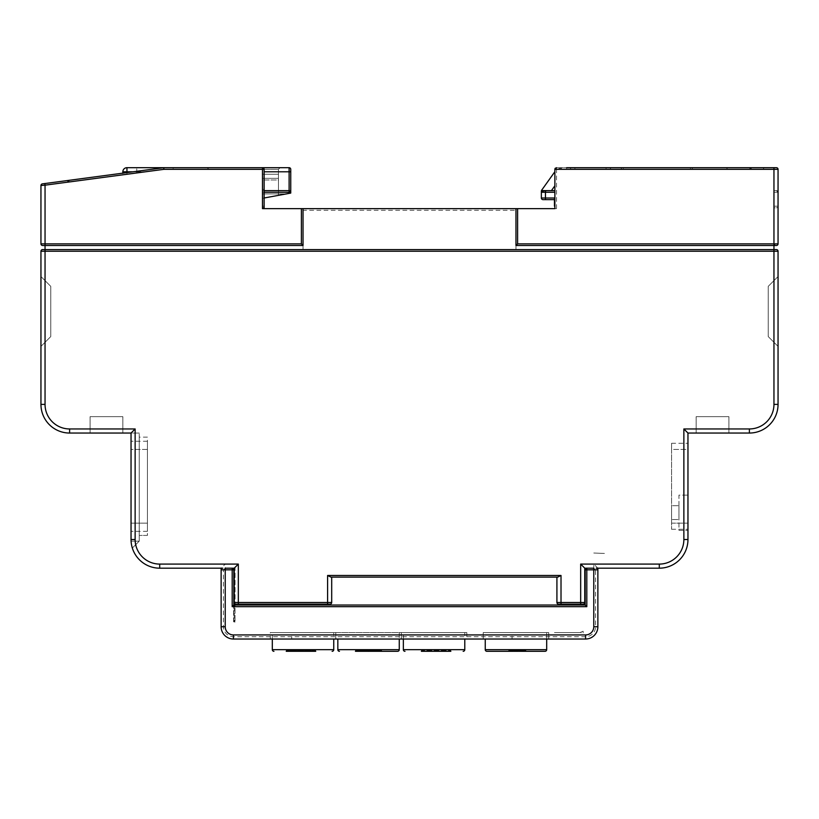 <?xml version="1.0" encoding="UTF-8"?>
<svg xmlns="http://www.w3.org/2000/svg" width="819" height="819" viewBox="0 0 819 819"><rect width="100%" height="100%" fill="white"/><g stroke="black" fill="none" stroke-linecap="round" stroke-linejoin="round"><path stroke-width="0.61" stroke-dasharray="4.09 3.07" d="M301.392 243.857L45.045 243.857L45.045 185.176L45.045 243.294L45.045 185.176L67.567 182.176L45.045 185.176L44.83 183.548L68.991 180.334L67.567 182.176L69.205 181.951L67.567 182.176L68.991 180.334L163.8 167.69L262.489 167.69L163.8 167.69L262.489 167.69L163.8 167.69L42.373 183.876A1.638 1.638 0 0 0 40.95 185.503L45.045 185.176L44.83 183.548L42.373 183.876A1.638 1.638 0 0 0 40.95 185.503L40.95 243.857L40.95 185.503L45.045 185.176L40.95 185.503L40.95 243.857L44.728 243.857L45.045 243.294L45.045 245.495L303.03 245.495L303.03 208.64L301.392 208.64L301.392 243.857L303.03 245.495L45.045 245.495L45.045 249.59L515.97 249.59L515.97 208.64L515.97 245.495L776.412 245.495A1.638 1.638 0 0 0 778.05 243.857L778.05 169.328A1.638 1.638 0 0 0 776.412 167.69A1.638 1.638 0 0 1 778.05 169.328L773.955 169.328L773.955 243.294L773.955 167.69L749.794 167.69L751.433 169.328L749.794 167.69L749.794 169.328L557.493 169.328L566.635 169.328L566.635 167.69L773.955 167.69L556.51 167.69L556.51 169.328L773.955 169.328L554.872 169.328L556.51 169.328L554.872 169.328L554.872 208.64L556.51 208.64L515.97 208.64L515.97 245.495L517.608 243.857L517.608 208.64M554.872 171.703L554.872 190.622L554.872 171.703L541.666 190.192A1.638 1.638 0 0 0 541.359 191.144A1.638 1.638 0 0 1 541.666 190.192L541.769 191.175L551.422 190.622L542.966 190.622M554.872 190.622L551.422 190.622L554.872 190.622L554.872 206.183L554.872 190.622L545.454 190.622L545.454 192.26L554.872 192.26M554.872 206.183L554.872 207.821M557.493 169.328L561.179 168.775L566.635 169.328L561.179 168.775L557.493 169.328M773.955 190.622L773.955 207.821L776.412 207.821L773.955 207.821L773.955 192.26L778.05 192.26L776.412 190.622L778.05 192.26L778.05 206.183L778.05 169.328L778.05 243.857A1.638 1.638 0 0 1 776.412 245.495A1.638 1.638 0 0 0 778.05 243.857L778.05 169.328L778.05 192.26L773.955 192.26L773.955 190.622L776.412 190.622A1.638 1.638 0 0 1 778.05 192.26A1.638 1.638 0 0 0 776.412 190.622L773.955 190.622M42.588 249.59A1.638 1.638 0 0 0 40.95 251.228L40.95 404.381A28.665 28.665 0 0 0 69.615 433.046L131.04 433.046L131.04 539.516A28.665 28.665 0 0 0 159.705 568.181L235.053 568.181L234.234 568.181L234.234 602.497A1.638 1.638 0 0 0 235.053 603.92L235.053 621.826L235.053 620.024L234.234 620.515A1.638 1.638 0 0 0 234.889 621.826L234.889 621.826A1.638 1.638 0 0 1 234.234 620.515L234.234 605.036L234.234 620.515A1.638 1.638 0 0 0 234.889 621.826M235.053 606.674L235.053 605.036L233.825 605.036L233.825 606.674L235.053 606.674L235.053 621.826L233.825 621.826L233.825 569.819A1.638 1.638 0 0 0 232.186 568.181L222.768 568.181A1.638 1.638 0 0 0 221.13 569.819L221.13 626.74A12.285 12.285 0 0 0 233.415 639.025L585.585 639.025A12.285 12.285 0 0 0 597.87 626.74L597.87 568.181L593.775 564.086L593.775 626.74A8.19 8.19 0 0 1 585.585 634.93L233.415 634.93A8.19 8.19 0 0 1 225.225 626.74L225.225 564.086L159.705 564.086A24.57 24.57 0 0 1 135.135 539.516L135.135 428.951L69.615 428.951A24.57 24.57 0 0 1 45.045 404.381L45.045 251.228L773.955 251.228L773.955 404.381A24.57 24.57 0 0 1 749.385 428.951L683.865 428.951L683.865 539.516A24.57 24.57 0 0 1 659.295 564.086L593.775 564.086M136.773 172.942L136.773 169.328A1.638 1.638 0 0 0 135.135 167.69L174.447 167.69A1.638 1.638 0 0 0 172.809 169.328L163.913 169.328L163.8 167.69L163.913 169.328L45.045 185.176L44.83 183.548L163.8 167.69L163.913 169.328L262.489 169.328L163.913 169.328L262.489 169.328L163.913 169.328L69.205 181.951L163.913 169.328L126.945 174.252L163.913 169.328L136.773 172.942L163.913 169.328L262.489 169.328L208.845 169.328L262.489 169.328L262.489 189.394L264.127 189.394L264.127 208.64L264.127 189.394L262.489 189.394L262.489 208.64L262.489 189.394L264.127 189.394L264.127 169.328L264.127 189.394L262.489 189.394L262.489 169.328L262.489 208.64L264.127 208.64L262.489 208.64L264.127 208.64L264.127 169.328L262.489 169.328L278.46 169.328L280.098 167.69L278.46 169.328L262.489 169.328L262.489 167.69A1.638 1.638 0 0 1 264.127 169.328A1.638 1.638 0 0 0 262.489 167.69A1.638 1.638 0 0 1 264.127 169.328A1.638 1.638 0 0 0 262.489 167.69L262.489 169.328L262.489 167.69M42.588 245.495A1.638 1.638 0 0 1 40.95 243.857A1.638 1.638 0 0 0 42.588 245.495A1.638 1.638 0 0 1 40.95 243.857L45.045 243.857L45.045 245.495L42.588 245.495L45.045 245.495L44.728 243.857L40.95 243.857A1.638 1.638 0 0 0 42.588 245.495L303.03 245.495L303.03 249.59L303.03 210.278L515.97 210.278M515.97 245.495L515.97 249.59L773.955 249.59L45.045 249.59L773.955 249.59L773.955 243.857L517.608 243.857M773.955 243.294L775.388 245.495L773.955 243.294M515.97 208.64L303.03 208.64L303.03 210.278M303.03 245.495L303.03 208.64M68.991 180.334L69.205 181.951L67.567 181.951A1.638 1.638 0 0 1 68.991 180.334A1.638 1.638 0 0 0 67.567 181.951L69.205 181.951L68.991 180.334A1.638 1.638 0 0 0 67.567 181.951A1.638 1.638 0 0 1 68.991 180.334M301.392 208.64L264.127 208.64M42.373 183.876A1.638 1.638 0 0 0 40.95 185.503A1.638 1.638 0 0 1 42.373 183.876L44.83 183.548M749.794 169.328L749.794 167.69A1.638 1.638 0 0 1 751.433 169.328A1.638 1.638 0 0 0 749.794 167.69A1.638 1.638 0 0 1 751.433 169.328A1.638 1.638 0 0 0 749.794 167.69L556.51 167.69A1.638 1.638 0 0 0 555.384 168.141M554.872 169.328A1.638 1.638 0 0 1 556.51 167.69A1.638 1.638 0 0 0 554.872 169.328M775.388 245.495L776.412 245.495A1.638 1.638 0 0 0 778.05 243.857L773.955 243.857L773.955 167.69L773.955 169.328L778.05 169.328A1.638 1.638 0 0 0 776.412 167.69A1.638 1.638 0 0 1 778.05 169.328L773.955 169.328L778.05 169.328A1.638 1.638 0 0 0 776.412 167.69A1.638 1.638 0 0 1 778.05 169.328A1.638 1.638 0 0 0 776.412 167.69M126.945 172.604L126.945 174.252L122.85 174.805L126.945 174.252L126.945 171.785L122.85 171.785L122.85 174.805L122.85 173.147M264.127 197.993L264.127 206.183A1.638 1.638 0 0 1 262.489 207.821A1.638 1.638 0 0 0 264.127 206.183L264.127 197.993L262.489 198.3L264.127 197.993L264.127 206.183A1.638 1.638 0 0 1 262.489 207.821L262.489 206.183L262.489 207.821A1.638 1.638 0 0 0 264.127 206.183L264.127 197.993L278.46 195.352L278.46 174.242L278.46 193.898L262.489 193.898L278.46 193.898L278.46 192.26L278.46 193.898L262.489 193.898L262.489 192.26L262.489 193.898L278.46 193.898L278.46 174.242L262.489 174.242L278.46 174.242L262.489 174.242L278.46 174.242L278.46 195.352L262.489 198.3L262.489 206.183L262.489 198.3L290.745 193.079L289.107 190.622L262.489 190.622L262.489 198.3L262.489 190.622L264.127 190.622M264.127 192.26L278.46 192.26L278.46 179.975L262.489 179.975L262.489 178.337L262.489 192.26L262.489 179.975L278.46 179.975L278.46 178.337L262.489 178.337L278.46 178.337L278.46 192.26L262.489 192.26L289.107 192.26L289.107 190.622L262.489 190.622L289.107 190.622A1.638 1.638 0 0 1 290.745 192.26L290.745 169.328A1.638 1.638 0 0 0 289.107 167.69L126.945 167.69A4.095 4.095 0 0 0 122.85 171.785M131.04 433.046L131.04 539.516L131.04 433.046L139.23 433.046L139.23 541.154L139.23 433.046L131.04 433.046L135.135 428.951M225.225 568.181L232.186 568.396L225.225 568.181L223.444 569.819L223.444 626.74A9.971 9.971 0 0 0 233.415 636.711L585.585 636.711A9.971 9.971 0 0 0 595.556 626.74L595.556 569.819L597.87 569.819L597.87 626.74L597.87 569.819A1.638 1.638 0 0 0 596.232 568.181L659.295 568.181A28.665 28.665 0 0 0 687.96 539.516L687.96 433.046L683.865 428.951M687.96 495.126L687.96 530.343L687.96 495.126L678.951 495.126L678.951 530.343L687.96 530.343L678.951 530.343L678.951 495.126L687.96 495.126M678.951 519.533L678.951 505.692L678.951 519.533L671.58 519.533L678.951 519.533M671.58 505.692L671.58 519.533L671.58 505.692L678.951 505.692L671.58 505.692M687.96 433.046L749.385 433.046A28.665 28.665 0 0 0 778.05 404.381L778.05 251.228A1.638 1.638 0 0 0 776.412 249.59M233.415 634.93L233.415 639.025A12.285 12.285 0 0 1 221.13 626.74A12.285 12.285 0 0 0 233.415 639.025L585.585 639.025A12.285 12.285 0 0 0 597.87 626.74A12.285 12.285 0 0 1 585.585 639.025L233.415 639.025A12.285 12.285 0 0 1 221.13 626.74L221.13 568.181L225.225 564.086M139.23 541.154L131.091 541.154A28.665 28.665 0 0 1 131.04 539.516A28.665 28.665 0 0 0 132.34 548.044A28.665 28.665 0 0 1 131.091 541.154L139.23 541.154L132.34 548.044L139.23 541.154L131.091 541.154L139.23 541.154M778.05 276.535L768.222 286.363L768.222 336.568L778.05 346.396L778.05 276.535L778.05 346.396L768.222 336.568L768.222 286.363L778.05 276.535L768.222 286.363L768.222 336.568L778.05 346.396L778.05 276.535L778.05 346.396L768.222 336.568L768.222 286.363L778.05 276.535L768.222 286.363L768.222 336.568L778.05 346.396L778.05 276.535L778.05 346.396L768.222 336.568L768.222 286.363L778.05 276.535L768.222 286.363L768.222 336.568L778.05 346.396L778.05 276.535L778.05 346.396L768.222 336.568L768.222 286.363L778.05 276.535L768.222 286.363L768.222 336.568L778.05 346.396L778.05 276.535L778.05 346.396L768.222 336.568L768.222 286.363L778.05 276.535L768.222 286.363L768.222 336.568L778.05 346.396L778.05 276.535L778.05 346.396L768.222 336.568L768.222 286.363L778.05 276.535L768.222 286.363L768.222 336.568L778.05 346.396L778.05 276.535L778.05 346.396L768.222 336.568L768.222 286.363L778.05 276.535L768.222 286.363L768.222 336.568L778.05 346.396L778.05 276.535L778.05 346.396L768.222 336.568L768.222 286.363L778.05 276.535L768.222 286.363L768.222 336.568L778.05 346.396L778.05 276.535L778.05 346.396L768.222 336.568L768.222 286.363L778.05 276.535L768.222 286.363L768.222 336.568L778.05 346.396L778.05 276.535L778.05 346.396L768.222 336.568L768.222 286.363L778.05 276.535L768.222 286.363L768.222 336.568L778.05 346.396L778.05 276.535L778.05 346.396L768.222 336.568L768.222 286.363L778.05 276.535L768.222 286.363L768.222 336.568L778.05 346.396L778.05 276.535L778.05 346.396L768.222 336.568L768.222 286.363L778.05 276.535L768.222 286.363L768.222 336.568L778.05 346.396L778.05 276.535L778.05 346.396L768.222 336.568L768.222 286.363L778.05 276.535L768.222 286.363L768.222 336.568L778.05 346.396L778.05 276.535L778.05 346.396L768.222 336.568L768.222 286.363L778.05 276.535L768.222 286.363L768.222 336.568L778.05 346.396L778.05 276.535L778.05 346.396L768.222 336.568L768.222 286.363L778.05 276.535L768.222 286.363L768.222 336.568L778.05 346.396L778.05 276.535L778.05 346.396L768.222 336.568L768.222 286.363L778.05 276.535L768.222 286.363L768.222 336.568L778.05 346.396L778.05 276.535L778.05 346.396L768.222 336.568L768.222 286.363L778.05 276.535L768.222 286.363L768.222 336.568L778.05 346.396L778.05 276.535L778.05 346.396L768.222 336.568L768.222 286.363L778.05 276.535L768.222 286.363L768.222 336.568L778.05 346.396L778.05 276.535L778.05 346.396L768.222 336.568L768.222 286.363L778.05 276.535L768.222 286.363L768.222 336.568L778.05 346.396L778.05 276.535L778.05 346.396L768.222 336.568L768.222 286.363L778.05 276.535M50.778 336.568L50.778 286.363L50.778 336.568L40.95 346.396L40.95 276.535L40.95 346.396L50.778 336.568L50.778 286.363L40.95 276.535L50.778 286.363L50.778 336.568L40.95 346.396L40.95 276.535L40.95 346.396L50.778 336.568L50.778 286.363L40.95 276.535L50.778 286.363L50.778 336.568L40.95 346.396L40.95 276.535L40.95 346.396L50.778 336.568L50.778 286.363L40.95 276.535L50.778 286.363L50.778 336.568L40.95 346.396L40.95 276.535L40.95 346.396L50.778 336.568L50.778 286.363L40.95 276.535L50.778 286.363L50.778 336.568L40.95 346.396L40.95 276.535L40.95 346.396L50.778 336.568L50.778 286.363L40.95 276.535L50.778 286.363L50.778 336.568L40.95 346.396L40.95 276.535L40.95 346.396L50.778 336.568L50.778 286.363L40.95 276.535L50.778 286.363L50.778 336.568L40.95 346.396L40.95 276.535L40.95 346.396L50.778 336.568L50.778 286.363L40.95 276.535L50.778 286.363L50.778 336.568L40.95 346.396L40.95 276.535L40.95 346.396L50.778 336.568L50.778 286.363L40.95 276.535L50.778 286.363L50.778 336.568L40.95 346.396L40.95 276.535L40.95 346.396L50.778 336.568L50.778 286.363L40.95 276.535L50.778 286.363L50.778 336.568L40.95 346.396L40.95 276.535L40.95 346.396L50.778 336.568L50.778 286.363L40.95 276.535L50.778 286.363L50.778 336.568L40.95 346.396L40.95 276.535L40.95 346.396L50.778 336.568L50.778 286.363L40.95 276.535L50.778 286.363L50.778 336.568L40.95 346.396L40.95 276.535L40.95 346.396L50.778 336.568L50.778 286.363L40.95 276.535L50.778 286.363L50.778 336.568L40.95 346.396L40.95 276.535L40.95 346.396L50.778 336.568L50.778 286.363L40.95 276.535L50.778 286.363L50.778 336.568L40.95 346.396L40.95 276.535L40.95 346.396L50.778 336.568L50.778 286.363L40.95 276.535L50.778 286.363L50.778 336.568L40.95 346.396L40.95 276.535L40.95 346.396L50.778 336.568L50.778 286.363L40.95 276.535L50.778 286.363L50.778 336.568L40.95 346.396L40.95 276.535L40.95 346.396L50.778 336.568L50.778 286.363L40.95 276.535L50.778 286.363L50.778 336.568L40.95 346.396L40.95 276.535L40.95 346.396L50.778 336.568L50.778 286.363L40.95 276.535L50.778 286.363L50.778 336.568L40.95 346.396L40.95 276.535L40.95 346.396L50.778 336.568L50.778 286.363L40.95 276.535L50.778 286.363L50.778 336.568L40.95 346.396L40.95 276.535L40.95 346.396L50.778 336.568L50.778 286.363L40.95 276.535L50.778 286.363L50.778 336.568L40.95 346.396L40.95 276.535L40.95 346.396L50.778 336.568L50.778 286.363L40.95 276.535L50.778 286.363L50.778 336.568L40.95 346.396L40.95 276.535L40.95 346.396L50.778 336.568L50.778 286.363L40.95 276.535L50.778 286.363L50.778 336.568L40.95 346.396L40.95 276.535L40.95 346.396L50.778 336.568L50.778 286.363L40.95 276.535L50.778 286.363L50.778 336.568L40.95 346.396L40.95 276.535L40.95 346.396L50.778 336.568M139.23 437.141L139.23 535.421L139.23 437.141L147.42 437.141L147.42 535.421L147.42 437.141L139.23 437.141M147.42 535.421L139.23 535.421L147.42 535.421M225.225 626.74L221.13 626.74L221.13 569.819L223.444 569.819M595.556 569.819L593.775 568.181L586.813 568.181A1.638 1.638 0 0 0 585.175 569.819L585.175 605.036L235.053 605.036M580.671 604.135L561.015 604.135M330.876 577.108L557.739 577.108M327.6 604.135L238.329 604.135M232.186 568.396A1.423 1.423 0 0 1 233.61 569.819L233.61 622.041L235.053 622.041L235.053 568.181L235.053 620.024M147.42 523.136L147.42 441.236L147.42 531.326L147.42 441.236L147.42 531.326L147.42 441.236L147.42 531.326L147.42 441.236L147.42 531.326L147.42 441.236L147.42 531.326L147.42 441.236L147.42 531.326L147.42 441.236L147.42 531.326L147.42 441.236L147.42 531.326L147.42 441.236L147.42 531.326L147.42 441.236L147.42 531.326L147.42 441.236L147.42 531.326L147.42 441.236L147.42 531.326L147.42 441.236L147.42 531.326L147.42 441.236L147.42 531.326L147.42 441.236L147.42 531.326L147.42 441.236L147.42 531.326L147.42 441.236L147.42 531.326L147.42 441.236L147.42 531.326L147.42 441.236L147.42 531.326L147.42 441.236L147.42 531.326L147.42 441.236L147.42 531.326L147.42 441.236L147.42 531.326L147.42 441.236L147.42 523.136L131.04 523.136L131.04 531.326L131.04 441.236L131.04 531.326L131.04 441.236L131.04 531.326L131.04 441.236L131.04 531.326L131.04 441.236L131.04 531.326L131.04 441.236L131.04 531.326L131.04 441.236L131.04 531.326L131.04 441.236L131.04 531.326L131.04 441.236L131.04 531.326L131.04 441.236L131.04 531.326L131.04 441.236L131.04 531.326L131.04 441.236L131.04 531.326L131.04 441.236L131.04 531.326L131.04 441.236L131.04 531.326L131.04 441.236L131.04 531.326L131.04 441.236L131.04 531.326L131.04 441.236L131.04 531.326L131.04 441.236L131.04 531.326L131.04 441.236L131.04 531.326L131.04 441.236L131.04 531.326L131.04 441.236L131.04 531.326L131.04 441.236L131.04 531.326L131.04 441.236L131.04 531.326L131.04 523.136L147.42 523.136M131.04 449.426L131.04 441.236L131.04 449.426L147.42 449.426L147.42 441.236L147.42 449.426L131.04 449.426M122.85 416.666L90.09 416.666L122.85 416.666L122.85 433.046L90.09 433.046L122.85 433.046L90.09 433.046L122.85 433.046L90.09 433.046L122.85 433.046L90.09 433.046L122.85 433.046L90.09 433.046L122.85 433.046L90.09 433.046L122.85 433.046L90.09 433.046L122.85 433.046L90.09 433.046L122.85 433.046L90.09 433.046L122.85 433.046L90.09 433.046L122.85 433.046L90.09 433.046L122.85 433.046L90.09 433.046L122.85 433.046L90.09 433.046L122.85 433.046L90.09 433.046L122.85 433.046L90.09 433.046L122.85 433.046L90.09 433.046L122.85 433.046L90.09 433.046L122.85 433.046L90.09 433.046L122.85 433.046L90.09 433.046L122.85 433.046L90.09 433.046L122.85 433.046L90.09 433.046L122.85 433.046L90.09 433.046L122.85 433.046L90.09 433.046L122.85 433.046L122.85 416.666L90.09 416.666L90.09 433.046L90.09 416.666L122.85 416.666L90.09 416.666L122.85 416.666L122.85 433.046L122.85 416.666L90.09 416.666L90.09 433.046L90.09 416.666L122.85 416.666L90.09 416.666L122.85 416.666L122.85 433.046L122.85 416.666L90.09 416.666L90.09 433.046L90.09 416.666L122.85 416.666L90.09 416.666L122.85 416.666L122.85 433.046L122.85 416.666L90.09 416.666L90.09 433.046L90.09 416.666L122.85 416.666L90.09 416.666L122.85 416.666L122.85 433.046L122.85 416.666L90.09 416.666L90.09 433.046L90.09 416.666L122.85 416.666L90.09 416.666L122.85 416.666L122.85 433.046L122.85 416.666L90.09 416.666L90.09 433.046L90.09 416.666L122.85 416.666L90.09 416.666L122.85 416.666L122.85 433.046L122.85 416.666L90.09 416.666L90.09 433.046L90.09 416.666L122.85 416.666L90.09 416.666L122.85 416.666L122.85 433.046L122.85 416.666L90.09 416.666L90.09 433.046L90.09 416.666L122.85 416.666L90.09 416.666L122.85 416.666L122.85 433.046L122.85 416.666L90.09 416.666L90.09 433.046L90.09 416.666L122.85 416.666L90.09 416.666L122.85 416.666L122.85 433.046L122.85 416.666L90.09 416.666L90.09 433.046L90.09 416.666L122.85 416.666L90.09 416.666L122.85 416.666L122.85 433.046L122.85 416.666L90.09 416.666L90.09 433.046L90.09 416.666L122.85 416.666L90.09 416.666L122.85 416.666L122.85 433.046M90.09 416.666L90.09 433.046M40.95 276.535L50.778 286.363L40.95 276.535M728.91 416.666L728.91 433.046L696.15 433.046L728.91 433.046L696.15 433.046L728.91 433.046L696.15 433.046L728.91 433.046L696.15 433.046L728.91 433.046L696.15 433.046L728.91 433.046L696.15 433.046L728.91 433.046L696.15 433.046L728.91 433.046L696.15 433.046L728.91 433.046L696.15 433.046L728.91 433.046L696.15 433.046L728.91 433.046L696.15 433.046L728.91 433.046L696.15 433.046L728.91 433.046L696.15 433.046L728.91 433.046L696.15 433.046L728.91 433.046L696.15 433.046L728.91 433.046L696.15 433.046L728.91 433.046L696.15 433.046L728.91 433.046L696.15 433.046L728.91 433.046L696.15 433.046L728.91 433.046L696.15 433.046L728.91 433.046L728.91 416.666L696.15 416.666L696.15 433.046L696.15 416.666L728.91 416.666L696.15 416.666L728.91 416.666L728.91 433.046L728.91 416.666L696.15 416.666L696.15 433.046L696.15 416.666L728.91 416.666L696.15 416.666L728.91 416.666L728.91 433.046L728.91 416.666L696.15 416.666L696.15 433.046L696.15 416.666L728.91 416.666L696.15 416.666L728.91 416.666L728.91 433.046L728.91 416.666L696.15 416.666L696.15 433.046L696.15 416.666L728.91 416.666L696.15 416.666L728.91 416.666L728.91 433.046L728.91 416.666L696.15 416.666L696.15 433.046L696.15 416.666L728.91 416.666L696.15 416.666L728.91 416.666L728.91 433.046L728.91 416.666L696.15 416.666L696.15 433.046L696.15 416.666L728.91 416.666L696.15 416.666L728.91 416.666L728.91 433.046L728.91 416.666L696.15 416.666L696.15 433.046L696.15 416.666L728.91 416.666L696.15 416.666L728.91 416.666L728.91 433.046L728.91 416.666L696.15 416.666L696.15 433.046L696.15 416.666L728.91 416.666L696.15 416.666L728.91 416.666L728.91 433.046L728.91 416.666L696.15 416.666L696.15 433.046L696.15 416.666L728.91 416.666L696.15 416.666L728.91 416.666L728.91 433.046L728.91 416.666L696.15 416.666L696.15 433.046L696.15 416.666L728.91 416.666M671.58 523.136L671.58 443.284L671.58 529.279L671.58 443.284L671.58 529.279L671.58 443.284L671.58 529.279L671.58 443.284L671.58 529.279L671.58 443.284L671.58 529.279L671.58 443.284L671.58 529.279L671.58 443.284L671.58 529.279L671.58 443.284L671.58 529.279L671.58 443.284L671.58 529.279L671.58 443.284L671.58 529.279L671.58 443.284L671.58 529.279L671.58 443.284L671.58 529.279L671.58 443.284L671.58 529.279L671.58 443.284L671.58 529.279L671.58 443.284L671.58 529.279L671.58 443.284L671.58 529.279L671.58 443.284L671.58 529.279L671.58 443.284L671.58 529.279L671.58 443.284L671.58 529.279L671.58 443.284L671.58 529.279L671.58 443.284L671.58 529.279L671.58 443.284L671.58 523.136L687.96 523.136L687.96 529.279L687.96 443.284L687.96 529.279L687.96 443.284L687.96 529.279L687.96 443.284L687.96 529.279L687.96 443.284L687.96 529.279L687.96 443.284L687.96 529.279L687.96 443.284L687.96 529.279L687.96 443.284L687.96 529.279L687.96 443.284L687.96 529.279L687.96 443.284L687.96 529.279L687.96 443.284L687.96 529.279L687.96 443.284L687.96 529.279L687.96 443.284L687.96 529.279L687.96 443.284L687.96 529.279L687.96 443.284L687.96 529.279L687.96 443.284L687.96 529.279L687.96 443.284L687.96 529.279L687.96 443.284L687.96 529.279L687.96 443.284L687.96 529.279L687.96 443.284L687.96 529.279L687.96 443.284L687.96 529.279L687.96 443.284L687.96 529.279L687.96 523.136L671.58 523.136M687.96 449.426L687.96 443.284L687.96 449.426L671.58 449.426L671.58 443.284L671.58 449.426L687.96 449.426M270.27 632.575L335.79 632.575L335.79 639.025L401.31 639.025L270.27 639.025L466.83 639.025L335.79 639.025L335.79 632.575L401.31 632.575L270.27 632.575L270.27 639.025M335.79 632.575L401.31 632.575L401.31 639.025L401.31 632.575L466.83 632.575L335.79 632.575L335.79 639.025M466.83 632.575L466.83 639.025M401.31 632.575L401.31 639.025M483.21 639.025L548.73 639.025L483.21 639.025L548.73 639.025L483.21 639.025L483.21 632.575L548.73 632.575L483.21 632.575L483.21 639.025M548.73 632.575L548.73 639.025L548.73 632.575L483.21 632.575L548.73 632.575M291.697 639.025L512.059 639.025L291.697 639.025L291.697 634.93L512.059 634.93L512.059 639.025L512.059 634.93L291.697 634.93L291.697 639.025M235.053 622.041L233.825 621.826L233.825 606.674M337.837 639.025L337.837 649.672L399.262 649.672L337.837 649.672L399.262 649.672L399.262 632.575L337.837 632.575L399.262 632.575L337.837 632.575L399.262 632.575L399.262 639.025M333.743 632.575L272.317 632.575L333.743 632.575L333.743 639.025M464.782 632.575L403.357 632.575L464.782 632.575L464.782 639.025M546.683 639.025L546.683 632.575L485.257 632.575L546.683 632.575L485.257 632.575L546.683 632.575L546.683 649.672L485.257 649.672L485.257 639.025M262.489 193.898L278.46 193.898L278.46 169.328L278.46 193.898L262.489 193.898M278.46 193.898L286.312 193.898L278.46 193.898L278.46 195.352L286.312 193.898L278.46 195.352L278.46 193.898M207.207 167.69L208.845 169.328L207.207 167.69L280.098 167.69L207.207 167.69M174.447 167.69L135.135 167.69M172.809 169.328L163.913 169.328M561.957 167.69A1.638 0.819 -90 0 0 561.179 168.775A1.638 0.819 90 0 1 561.957 167.69L557.043 169.328L561.957 167.69M566.635 167.69L566.635 169.328M778.05 206.183A1.638 1.638 0 0 1 776.412 207.821A1.638 1.638 0 0 0 778.05 206.183A1.638 1.638 0 0 1 776.412 207.821A1.638 1.638 0 0 0 778.05 206.183L773.955 206.183L778.05 206.183M693.693 167.69L619.983 167.69A1.638 1.638 0 0 1 621.621 169.328L692.055 169.328A1.638 1.638 0 0 1 693.693 167.69A1.638 1.638 0 0 0 692.055 169.328L621.621 169.328A1.638 1.638 0 0 0 619.983 167.69L693.693 167.69M611.793 167.69L569.205 167.69A1.638 1.638 0 0 1 570.843 169.328L610.155 169.328A1.638 1.638 0 0 1 611.793 167.69A1.638 1.638 0 0 0 610.155 169.328L570.843 169.328A1.638 1.638 0 0 0 569.205 167.69L611.793 167.69M725.634 167.69L764.946 167.69L725.634 167.69A1.638 1.638 0 0 1 727.272 169.328L763.308 169.328L727.272 169.328M764.946 167.69A1.638 1.638 0 0 0 763.308 169.328M542.997 190.622L541.359 192.26L541.359 197.993A1.638 1.638 0 0 0 542.997 199.631A1.638 1.638 0 0 1 541.359 197.993L545.454 197.993L545.454 192.26L541.359 192.26L541.769 191.175L541.359 192.26A1.638 1.638 0 0 1 542.997 190.622L541.769 191.175L542.997 190.622A1.638 1.638 0 0 0 541.359 192.26M554.463 199.631L545.454 199.631L545.454 197.993L554.463 197.993L554.463 206.183M525.491 651.31L525.491 650.491L525.491 651.31L525.491 650.491L509.111 650.491L525.491 650.491L525.491 651.31L509.111 651.31L525.491 651.31L509.111 651.31L525.491 651.31L525.491 650.491L509.111 650.491L509.111 651.31L515.346 651.31L509.111 651.31L509.111 650.491L525.491 650.491L517.577 650.491L525.491 650.491L525.491 651.31L517.577 651.31L517.577 650.491M524.232 650.491L508.691 650.491L525.911 650.491L525.911 651.31L508.691 651.31L525.911 651.31L508.691 651.31L525.911 651.31L508.691 651.31L525.911 651.31L525.911 650.491L517.373 650.491L517.362 651.31L517.373 650.491L524.232 650.491L524.232 651.31M523.812 650.491L523.812 651.31L523.812 650.491M517.506 650.491L517.506 651.31L517.506 650.491M515.827 650.491L515.827 651.31L515.827 650.491M510.79 650.491L510.79 651.31L510.79 650.491M516.185 650.491L516.185 651.31M521.478 650.491L521.498 651.31M514.557 650.491L514.557 651.31M512.438 650.491L512.438 651.31M510.37 650.491L517.362 650.491L508.691 650.491L517.291 650.491L510.37 650.491L510.37 651.31M512.469 650.491L512.469 651.31L512.51 650.491M511.455 650.491L511.455 651.31M508.691 650.491L508.691 651.31L508.691 650.491L508.691 651.31L525.911 651.31L525.911 650.491M515.008 650.491L515.008 651.31M519.84 650.491L519.84 651.31M521.447 650.491L521.447 651.31M522.327 650.491L522.327 651.31M523.044 650.491L523.044 651.31M517.198 650.491L517.198 651.31M522.471 650.491L522.471 651.31M517.311 650.491L517.291 651.31M513.093 650.491L513.093 651.31M512.11 650.491L512.11 651.31M515.346 650.491L509.111 650.491L515.346 650.491L515.346 651.31M516.461 650.491L516.461 651.31M509.111 650.491L509.111 651.31L509.111 650.491M355.446 651.31L355.446 650.491L381.654 650.491L355.446 650.491L381.654 650.491L381.654 651.31L355.446 651.31L381.654 651.31L355.446 651.31L381.654 651.31L355.446 651.31L381.654 651.31L381.654 650.491L355.446 650.491L355.446 651.31L381.654 651.31M368.55 650.491L368.55 651.31L368.55 650.491M421.375 651.31L421.375 650.491L450.859 650.491L421.375 650.491L421.375 651.31L450.859 651.31L421.375 651.31L450.859 651.31L450.859 650.491M403.357 639.025L403.357 632.575M315.724 650.491L286.24 650.491L315.724 650.491L315.724 651.31L286.24 651.31L315.724 651.31L315.724 650.491M286.24 650.491L286.24 651.31L315.724 651.31M272.317 639.025L272.317 632.575M593.775 553.03L604.422 553.439L593.775 553.03M579.934 632.575L581.07 632.094L579.934 632.575C584.234 630.763 584.234 630.763 579.934 632.575C584.234 630.763 584.234 630.763 579.934 632.575L554.463 632.575L579.934 632.575C584.234 630.763 584.234 630.763 579.934 632.575C584.234 630.763 584.234 630.763 579.934 632.575L554.463 632.575L579.934 632.575C584.234 630.763 584.234 630.763 579.934 632.575C584.234 630.763 584.234 630.763 579.934 632.575L554.463 632.575L579.934 632.575C584.234 630.763 584.234 630.763 579.934 632.575C584.234 630.763 584.234 630.763 579.934 632.575L554.463 632.575L579.934 632.575C584.234 630.763 584.234 630.763 579.934 632.575C584.234 630.763 584.234 630.763 579.934 632.575L554.463 632.575L579.934 632.575C584.234 630.763 584.234 630.763 579.934 632.575C584.234 630.763 584.234 630.763 579.934 632.575L554.463 632.575L579.934 632.575M568.785 632.575L556.5 632.575L568.785 632.575M235.053 620.515L234.234 620.515M556.51 208.64L556.51 167.69L556.51 169.328L778.05 169.328M774.324 243.857L778.05 243.857L774.324 243.857M593.775 626.74L597.87 626.74A12.285 12.285 0 0 1 585.585 639.025L585.585 634.93M131.04 539.516L135.135 539.516M659.295 568.181L659.295 564.086M687.96 539.516L683.865 539.516M749.385 433.046L749.385 428.951M778.05 404.381L773.955 404.381M40.95 404.381L45.045 404.381M69.615 433.046L69.615 428.951M159.705 568.181L159.705 564.086M40.95 251.228L45.045 251.228L45.045 249.59M778.05 251.228L773.955 251.228L773.955 249.59M233.415 639.025L233.415 636.711L233.415 639.025M585.585 639.025L585.585 636.711L585.585 639.025M221.13 626.74L223.444 626.74L221.13 626.74M597.87 626.74L595.556 626.74L597.87 626.74M235.053 603.92A1.638 1.638 0 0 1 234.234 602.497M235.053 605.773L234.234 605.773M126.945 167.69L126.945 171.785L145.485 171.785L133.088 171.785M290.745 169.328A1.638 1.638 0 0 0 289.107 167.69L289.107 190.622A1.638 1.638 0 0 1 290.745 192.26L289.107 192.26L289.107 193.386M264.127 171.785L290.745 171.785M262.489 206.183L264.127 206.183L262.489 206.183M773.955 167.69L773.955 169.328L773.955 167.69M776.412 190.622A1.638 1.638 0 0 1 778.05 192.26A1.638 1.638 0 0 0 776.412 190.622M690.417 169.328L690.417 167.69L690.417 169.328M623.259 169.328L623.259 167.69L623.259 169.328M619.983 167.69A1.638 1.638 0 0 1 621.621 169.328M606.06 167.69L606.06 169.328L606.06 167.69M574.938 167.69L574.938 169.328L574.938 167.69M569.205 167.69A1.638 1.638 0 0 1 570.843 169.328M551.422 190.622L554.872 185.79M517.229 650.491L517.229 651.31M485.257 649.672L546.683 649.672L485.257 649.672M464.782 649.672L403.357 649.672M333.743 649.672L272.317 649.672M147.42 531.326L131.04 531.326L147.42 531.326M147.42 441.236L131.04 441.236L147.42 441.236M671.58 529.279L687.96 529.279M671.58 443.284L687.96 443.284M583.128 631.224L583.128 632.892L583.128 631.224M581.07 632.094L581.07 632.892L581.07 632.094"/><path stroke-width="1.23" d="M555.384 168.141A1.638 1.638 0 0 0 554.872 169.328L554.872 208.64L517.608 208.64L517.608 243.857L515.97 245.495L515.97 208.64L303.03 208.64L303.03 245.495L301.392 243.857L301.392 208.64L303.03 208.64M331.695 577.108L331.695 602.497A1.638 1.638 0 0 1 330.057 604.135L235.872 604.135A1.638 1.638 0 0 1 235.053 603.92L235.053 605.036M303.03 245.495L45.045 245.495L45.045 249.59L776.412 249.59A1.638 1.638 0 0 1 778.05 251.228L778.05 404.381A28.665 28.665 0 0 1 749.385 433.046L687.96 433.046L687.96 539.516A28.665 28.665 0 0 1 659.295 568.181L596.232 568.181A1.638 1.638 0 0 1 597.87 569.819L597.87 626.74A12.285 12.285 0 0 1 585.585 639.025L233.415 639.025A12.285 12.285 0 0 1 221.13 626.74L221.13 568.181M566.635 167.69L776.412 167.69A1.638 1.638 0 0 1 778.05 169.328A1.638 1.638 0 0 0 776.412 167.69A1.638 1.638 0 0 1 778.05 169.328L778.05 243.857A1.638 1.638 0 0 1 776.412 245.495L773.955 245.495L773.955 251.228L45.045 251.228L45.045 404.381A24.57 24.57 0 0 0 69.615 428.951L135.135 428.951L135.135 539.516A24.57 24.57 0 0 0 159.705 564.086L238.329 564.086L238.329 604.135L235.872 604.135M42.588 245.495A1.638 1.638 0 0 1 40.95 243.857A1.638 1.638 0 0 0 42.588 245.495L45.045 245.495L45.045 243.857L301.392 243.857M301.392 208.64L262.489 208.64L262.489 169.328L163.913 169.328L45.045 185.176L44.83 183.548L163.8 167.69L289.107 167.69A1.638 1.638 0 0 1 290.745 169.328L290.745 193.079L289.107 193.386L289.107 192.26L264.127 192.26M42.373 183.876A1.638 1.638 0 0 0 40.95 185.503L40.95 243.857L45.045 243.857L45.045 185.176L40.95 185.503A1.638 1.638 0 0 1 42.373 183.876L44.83 183.548M163.913 169.328L163.8 167.69L126.945 167.69A4.095 4.095 0 0 0 122.85 171.785L126.945 171.785L126.945 172.604M264.127 169.328A1.638 1.638 0 0 0 262.489 167.69L262.489 169.328L264.127 169.328L264.127 208.64M556.51 167.69L554.872 169.328L773.955 169.328L773.955 167.69L776.412 167.69M517.608 243.857L778.05 243.857A1.638 1.638 0 0 1 776.412 245.495L775.388 245.495M778.05 169.328L773.955 169.328L773.955 245.495L515.97 245.495M515.97 208.64L517.608 208.64M561.015 575.47L557.739 577.108L330.876 577.108L327.6 575.47L561.015 575.47L561.015 602.497L580.671 602.497L580.671 564.086L659.295 564.086A24.57 24.57 0 0 0 683.865 539.516L683.865 428.951L687.96 433.046M330.057 604.135L327.6 604.135L327.6 602.497L234.234 602.497L234.234 605.036L234.234 602.497A1.638 1.638 0 0 0 235.053 603.92A1.638 1.638 0 0 1 234.234 602.497L234.234 568.181L225.225 568.181L225.225 569.819L221.13 569.819A1.638 1.638 0 0 1 222.768 568.181L159.705 568.181A28.665 28.665 0 0 1 131.04 539.516L131.04 433.046L69.615 433.046A28.665 28.665 0 0 1 40.95 404.381L40.95 251.228A1.638 1.638 0 0 1 42.588 249.59L45.045 249.59L42.588 249.59M131.04 433.046L135.135 428.951M234.234 568.181L238.329 564.086M580.671 564.086L584.766 568.181L584.766 602.497A1.638 1.638 0 0 1 583.128 604.135L558.558 604.135A1.638 1.638 0 0 1 556.92 602.497L556.92 577.108M776.412 249.59L773.955 249.59M597.87 568.181L597.87 569.819L586.813 569.819L586.813 568.181L584.766 568.181M583.128 604.135L580.671 604.135L580.671 602.497L584.766 602.497M556.92 602.497L561.015 602.497L561.015 604.135L558.558 604.135M122.85 173.147L122.85 171.785A4.095 4.095 0 0 1 126.945 167.69L126.945 171.785L133.088 171.785M264.127 190.622L289.107 190.622L290.745 192.26A1.638 1.638 0 0 0 289.107 190.622L289.107 192.26L290.745 192.26A1.638 1.638 0 0 0 289.107 190.622L289.107 171.785L264.127 171.785M264.127 197.993L289.107 193.386M232.186 568.181L232.186 569.819L233.825 569.819A1.638 1.638 0 0 0 232.186 568.181A1.638 1.638 0 0 1 233.825 569.819L233.825 605.036L585.175 605.036L586.813 606.674L232.186 606.674L232.186 569.819L225.225 569.819L225.225 626.74L221.13 626.74M585.175 605.036L585.175 569.819A1.638 1.638 0 0 1 586.813 568.181L593.775 568.181L593.775 626.74L597.87 626.74M233.825 605.036L232.186 606.674M541.666 190.192A1.638 1.638 0 0 0 541.359 191.144L541.359 192.26A1.638 1.638 0 0 1 542.997 190.622L545.454 190.622L541.769 191.175L542.997 190.622L541.769 191.175L542.997 190.622L541.769 191.175L541.666 190.192L554.872 171.703M554.872 207.821L554.872 206.183M554.872 192.26L545.454 192.26L545.454 190.622L554.872 190.622M554.463 199.631L542.997 199.631A1.638 1.638 0 0 1 541.359 197.993L541.359 192.26L545.454 192.26L545.454 197.993L554.463 197.993L554.463 206.183M541.359 192.26L541.359 191.144M542.997 199.631L545.454 199.631L545.454 197.993L541.359 197.993M485.257 639.025L485.257 649.672L546.683 649.672A1.638 1.638 0 0 1 545.044 651.31L486.895 651.31A1.638 1.638 0 0 1 485.257 649.672A1.638 1.638 0 0 0 486.895 651.31L509.111 651.31M546.683 639.025L546.683 649.672A1.638 1.638 0 0 1 545.044 651.31L517.577 651.31M337.837 639.025L337.837 649.672A1.638 1.638 0 0 0 339.476 651.31A1.638 1.638 0 0 1 337.837 649.672L399.262 649.672A1.638 1.638 0 0 1 397.624 651.31L355.446 651.31M381.654 651.31L397.624 651.31A1.638 1.638 0 0 0 399.262 649.672L399.262 639.025M450.859 651.31L421.375 651.31M404.995 651.31A1.638 1.638 0 0 1 403.357 649.672L464.782 649.672A1.638 1.638 0 0 1 463.144 651.31M464.782 649.672L464.782 639.025M403.357 649.672L403.357 639.025M315.724 651.31L286.24 651.31M273.956 651.31A1.638 1.638 0 0 1 272.317 649.672L333.743 649.672A1.638 1.638 0 0 1 332.104 651.31M333.743 649.672L333.743 639.025M272.317 649.672L272.317 639.025M683.865 539.516L687.96 539.516M683.865 428.951L749.385 428.951L749.385 433.046M749.385 428.951A24.57 24.57 0 0 0 773.955 404.381L778.05 404.381M69.615 433.046L69.615 428.951M40.95 404.381L45.045 404.381M131.04 539.516L135.135 539.516M159.705 568.181L159.705 564.086M773.955 404.381L773.955 251.228L778.05 251.228M331.695 602.497L327.6 602.497L327.6 575.47M659.295 564.086L659.295 568.181M45.045 249.59L45.045 251.228L40.95 251.228M290.745 171.785L289.107 171.785L289.107 167.69M586.813 606.674L586.813 569.819L585.175 569.819A1.638 1.638 0 0 1 586.813 568.181M596.232 568.181A1.638 1.638 0 0 1 597.87 569.819M221.13 569.819A1.638 1.638 0 0 1 222.768 568.181M233.415 639.025L233.415 634.93L585.585 634.93A8.19 8.19 0 0 0 593.775 626.74M225.225 626.74A8.19 8.19 0 0 0 233.415 634.93M585.585 639.025L585.585 634.93M554.872 185.79L551.422 190.622"/></g></svg>
